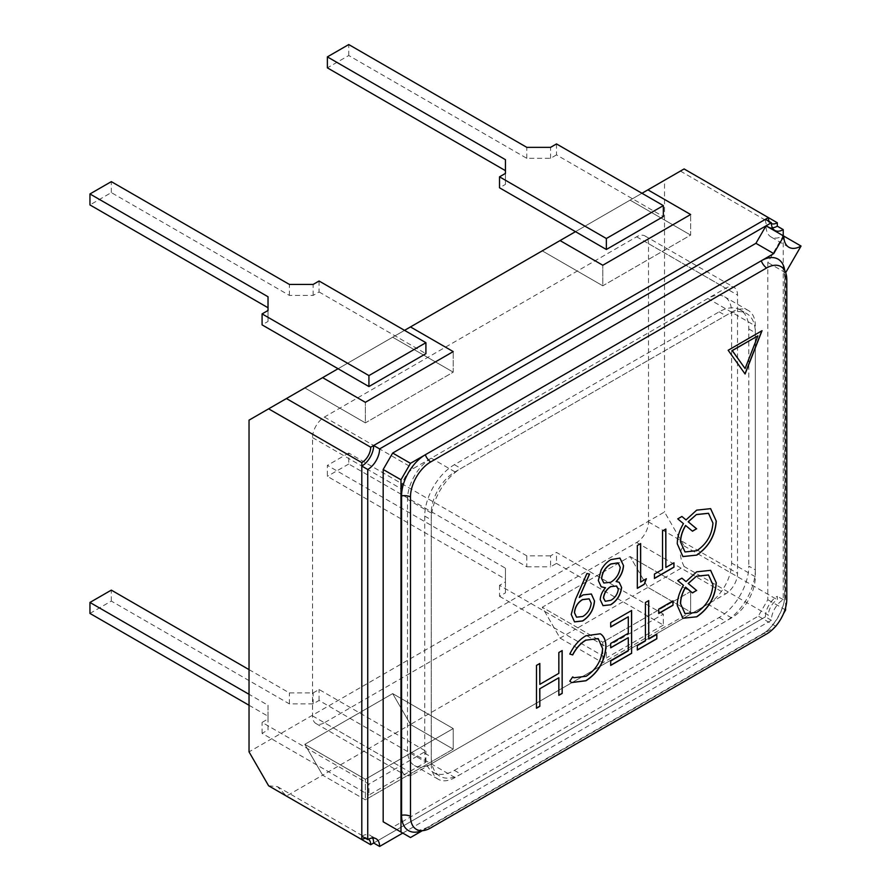 <?xml version="1.0" encoding="UTF-8"?>
<svg xmlns="http://www.w3.org/2000/svg" width="891" height="891" viewBox="0 0 891 891"><rect width="100%" height="100%" fill="white"/><g stroke="black" fill="none" stroke-linecap="round" stroke-linejoin="round"><path stroke-width="0.67" stroke-dasharray="4.46 3.34" d="M268.614 785.795L277.524 786.675L286.423 796.075L322.631 775.17L365.366 799.84L453.218 749.131L410.484 724.45L560.06 638.09L602.795 662.77L690.636 612.05L647.902 587.381L684.11 566.476L768.398 615.135L373.674 843.02L765.425 616.85A16.784 9.69 -60 0 1 777.297 596.291L777.297 599.71A12.597 7.273 120 0 0 768.398 615.135M410.484 724.45L392.675 693.61L410.484 724.45L453.218 749.131L453.218 728.56L453.218 749.131L365.366 799.84L365.366 779.28L365.366 799.84L322.631 775.17L410.484 724.45M304.822 744.33L392.675 693.61L453.218 728.56L392.675 693.61L304.822 744.33L322.631 775.17L304.822 744.33L365.366 779.28L453.218 728.56L365.366 779.28L304.822 744.33M684.11 566.476C679.31 556.842 679.31 549.992 684.11 545.916L664.519 511.98L249.035 751.87M556.496 563.39L663.338 625.07L663.338 614.111L606.359 647L575.486 629.18L560.06 638.09L542.251 607.25L630.093 556.53L690.636 591.49L602.795 642.211L602.795 662.77L602.795 642.211L542.251 607.25L602.795 642.211L690.636 591.49L630.093 556.53L647.902 587.381L630.093 556.53L542.251 607.25L560.06 638.09L602.795 662.77L690.636 612.05L690.636 591.49L690.636 612.05L647.902 587.381L632.476 596.291L556.496 552.42L550.56 555.85L550.56 566.821L556.496 563.39L556.496 552.42M684.11 545.916L777.297 599.71M249.035 420.14L664.519 180.26L664.519 511.98M664.519 180.26L684.11 168.945L768.398 217.604M413.446 774.145L725.664 593.885A16.784 9.69 120 0 0 737.536 573.325L737.536 295.055A16.784 9.69 120 0 0 734.05 287.37A16.784 9.69 120 0 0 725.664 288.205L413.446 468.454A16.784 9.69 120 0 0 401.574 489.014L401.574 767.285A16.784 9.69 120 0 0 405.049 774.97A16.784 9.69 120 0 0 413.446 774.145L324.413 722.735L636.631 542.485A16.784 9.69 120 0 0 648.503 521.926L648.503 243.655A16.784 9.69 120 0 0 645.017 235.97A16.784 9.69 120 0 0 636.631 236.794L324.413 417.055A16.784 9.69 120 0 0 312.541 437.615L312.541 715.885A16.784 9.69 120 0 0 316.015 723.57A16.784 9.69 120 0 0 324.413 722.735M368.462 839.211A12.597 7.273 120 0 0 368.106 838.977A12.597 7.273 120 0 0 365.644 838.386M769.267 221.536A12.597 7.273 120 0 0 771.005 223.374A12.597 7.273 120 0 0 771.383 223.563M684.11 168.945C679.31 171.718 679.31 171.718 684.11 168.945C679.31 171.718 679.31 171.718 684.11 168.945M304.822 387.93L322.631 377.639L304.822 387.93L365.366 422.88L453.218 372.16L453.218 351.6L453.218 372.16L392.675 337.21L304.822 387.93L392.675 337.21L453.218 372.16L365.366 422.88L365.366 402.32L365.366 422.88L304.822 387.93M410.484 326.93L392.675 337.21L410.484 326.93M542.251 250.85L630.093 200.13L690.636 235.09L630.093 200.13L647.902 189.85L542.251 250.85L602.795 285.799L690.636 235.09L690.636 214.519L690.636 235.09L602.795 285.799L602.795 265.24L602.795 285.799L542.251 250.85M338.068 368.729L404.547 330.349M663.338 614.111L632.476 596.291L575.486 629.18L499.517 585.32L505.453 581.89L505.453 568.191L327.376 465.38L327.376 476.34L505.453 579.15L505.453 568.191M526.815 555.85L526.815 566.821L348.749 464.011L348.749 453.04L526.815 555.85L550.56 555.85M526.815 566.821L550.56 566.821M499.517 585.32L499.517 596.291L505.453 592.86L505.453 581.89M505.453 592.86L505.453 579.15M499.517 596.291L606.359 657.97L606.359 647M348.749 464.011L327.376 476.34M348.749 453.04L327.376 465.38M663.338 625.07L606.359 657.97M249.035 669.62L289.397 692.92L313.131 692.92L319.067 689.5L425.909 751.18L368.93 784.08L262.088 722.401L268.024 718.97L268.024 705.26L249.035 694.301M89.958 613.42L111.319 601.08L289.397 703.89L313.131 703.89L319.067 700.46L425.909 762.15L368.93 795.05L368.93 784.08M425.909 762.15L425.909 751.18M249.035 705.26L268.024 716.23L268.024 729.941L262.088 733.36L368.93 795.05M111.319 601.08L111.319 590.12M319.067 700.46L319.067 689.5M262.088 733.36L262.088 722.401M268.024 716.23L268.024 705.26M268.024 729.941L268.024 718.97M313.131 703.89L313.131 692.92M289.397 703.89L289.397 692.92M319.067 281.01L319.067 291.97L313.131 295.4L289.397 295.4L111.319 192.59L89.958 204.93M319.067 291.97L425.909 353.66M268.024 296.77L268.024 321.439L262.088 324.87M111.319 192.59L111.319 181.63M268.024 321.439L268.024 310.48M289.397 295.4L289.397 284.429M313.131 295.4L313.131 284.429M575.486 231.66L641.966 193.28M556.496 143.93L556.496 154.9L663.338 216.58M505.453 159.689L505.453 184.37L499.517 187.789M556.496 154.9L550.56 158.32L526.815 158.32L348.749 55.52L327.376 67.85M550.56 158.32L550.56 147.36M348.749 55.52L348.749 44.55M526.815 158.32L526.815 147.36M505.453 184.37L505.453 173.4M402.765 833.085L771.361 620.27A16.784 9.69 -60 0 1 783.234 599.71L783.234 235.77A24.347 14.056 -60 0 1 771.06 236.973A24.347 14.056 -60 0 1 766.026 225.835M410.484 837.54L392.675 827.26L758.308 616.16L767.808 599.71L767.808 262.5L783.234 235.77L783.835 236.115M361.813 836.17A16.784 9.69 -60 0 1 370.199 835.335A16.784 9.69 -60 0 1 372.627 837.986M772.419 227.784A16.784 9.69 -60 0 1 768.911 227.005A16.784 9.69 -60 0 1 765.425 219.32M707.855 298.485L431.255 458.174A33.58 19.39 120 0 0 407.51 499.305L407.51 750.155A33.58 19.39 120 0 0 414.471 765.525A33.58 19.39 120 0 0 431.255 763.865L707.855 604.165A33.58 19.39 120 0 0 731.6 563.045L731.6 312.195A33.58 19.39 120 0 0 724.639 296.826A33.58 19.39 120 0 0 707.855 298.485L731.6 312.195L455 471.885A33.58 19.39 120 0 0 431.255 513.004L431.255 763.865A33.58 19.39 120 0 0 438.205 779.235A33.58 19.39 120 0 0 455 777.565L731.6 617.875A33.58 19.39 120 0 0 755.334 576.755L755.334 325.894A33.58 19.39 120 0 0 748.384 310.525A33.58 19.39 120 0 0 731.6 312.195L755.334 325.894M771.361 620.27L765.425 616.85M783.234 599.71L777.297 596.291M422.367 830.679L774.903 627.141M777.553 623.945L783.579 613.52M785.606 607.584L785.684 272.646M776.117 626.44L758.308 616.16M785.606 609.99L767.808 599.71M785.606 272.78L767.808 262.5M421.822 830.69A33.58 19.39 120 0 0 425.319 828.975L761.27 635.016A33.58 19.39 120 0 0 785.016 593.885L785.016 274.495A33.58 19.39 120 0 0 784.759 270.608M755.334 569.895A41.966 24.235 -60 0 1 725.664 621.305L460.937 774.145A41.966 24.235 -60 0 1 439.942 776.217A41.966 24.235 -60 0 1 431.255 757.005L431.255 519.865A41.966 24.235 -60 0 1 460.937 468.454L725.664 315.614A41.966 24.235 -60 0 1 746.647 313.543A41.966 24.235 -60 0 1 755.334 332.755L755.334 569.895L748.808 566.13A41.966 24.235 -60 0 1 719.137 617.53L454.399 770.37A41.966 24.235 -60 0 1 433.416 772.452A41.966 24.235 -60 0 1 424.729 753.24L424.729 516.089A41.966 24.235 -60 0 1 454.399 464.69L719.137 311.85A41.966 24.235 -60 0 1 740.12 309.767A41.966 24.235 -60 0 1 748.808 328.979L748.808 566.13M682.874 618.231L677.283 605.49M677.16 605.423C677.171 598.875 679.232 592.147 683.33 585.264L683.453 585.331M683.33 585.264L677.75 580.553M677.639 580.487L681.793 578.092M685.903 581.533L696.673 571.833M696.55 571.755L710.584 570.307M692.396 592.827L685.569 587.136M684.967 613.587L696.684 612.329C706.496 605.702 711.876 596.491 712.833 584.708L708.456 574.962M658.727 613.364L658.616 609.043L672.995 600.879M648.626 638.97L656.823 634.37M637.21 649.962L637.332 645.63M637.21 645.563L645.407 640.963M645.296 640.896L645.407 602.516M645.296 602.45L648.737 600.601M610.691 626.818L610.569 622.497L631.619 610.48M610.569 665.332L610.691 661.011M610.569 660.944L628.289 650.853M628.166 650.786L628.166 637.6M610.569 647.757L610.691 643.436M610.569 643.369L628.289 633.278M628.166 633.211L628.166 616.728M571.532 682.539L569.795 681.158M569.672 681.092L572.701 676.904M573.849 677.717L586.189 676.258M586.066 676.191C596.012 669.653 601.481 660.431 602.494 648.537L602.606 648.615M602.494 648.537L598.173 638.591M569.672 653.994C573.782 645.63 579.161 639.526 585.81 635.695L585.933 635.762M585.81 635.695L600.211 633.746M539.712 684.277L558.735 673.295L558.735 652.424L562.176 650.575M558.735 695.27L558.735 677.695M536.382 708.167L536.493 665.399M536.382 665.332L539.823 663.483M682.874 556.541L677.283 543.811M677.16 543.733C677.171 537.184 679.232 530.468 683.33 523.574L683.453 523.641M683.33 523.574L677.75 518.874M677.639 518.796L681.905 516.468M685.903 519.843L696.673 510.142M696.55 510.075L710.584 508.616M692.396 531.147L685.569 525.456M684.967 551.897L696.684 550.638C706.496 544.011 711.876 534.812 712.833 523.017L708.456 513.283M665.744 567.4L673.952 562.8M654.328 578.393L654.451 574.06M654.328 573.993L662.536 569.394M662.414 569.327L662.536 530.947M662.414 530.88L665.867 529.031M640.54 581.957L646.365 578.727M637.21 588.272L637.332 545.504M637.21 545.437L640.651 543.577M602.962 605.624L600.233 599.743M600.111 599.676C600.334 595.422 602.093 591.412 605.379 587.681M601.147 586.768L598.329 580.498M598.206 580.431L601.135 570.006M601.013 569.939C603.653 565.128 606.938 561.664 610.858 559.548L610.981 559.615M610.858 559.548L619.891 558.056M616.093 581.489L619.122 582.246M603.797 582.97L610.613 582.213C616.06 578.827 619.223 573.871 620.091 567.322L618.076 562.845M605.212 601.247L610.825 600.211C614.935 597.839 617.385 594.197 618.187 589.307L616.55 586.022M574.472 621.862L571.098 614.378L575.374 599.331L586.913 573.514M586.79 573.448L589.575 574.116M579.139 597.415L583.159 594.898M583.037 594.832L591.312 593.963M576.51 617.14L582.77 616.405C587.615 613.342 590.377 608.909 591.078 603.096L589.107 598.819M744.999 373.864L728.047 350.196L761.838 330.817M757.773 335.773L744.976 368.484M312.541 715.885L401.574 767.285M312.541 437.615L401.574 489.014M324.413 417.055L413.446 468.454M636.631 236.794L725.664 288.205M648.503 243.655L737.536 295.055M648.503 521.926L737.536 573.325M636.631 542.485L725.664 593.885M431.255 513.004L407.51 499.305M455 471.885L431.255 458.174M455 777.565L407.51 750.155M731.6 617.875L707.855 604.165M755.334 576.755L731.6 563.045M719.137 617.53L725.664 621.305M454.399 770.37L460.937 774.145M424.729 753.24L431.255 757.005M424.729 516.089L431.255 519.865M454.399 464.69L460.937 468.454M719.137 311.85L725.664 315.614M748.808 328.979L755.334 332.755M785.016 274.495A9.768 5.636 0 0 0 784.626 276.087A9.768 5.636 0 0 0 786.798 279.64M425.319 828.975A9.768 5.636 60 0 1 426.499 827.839A9.768 5.636 60 0 1 430.665 827.939M761.27 635.016A9.768 5.636 60 0 1 762.451 633.869A9.768 5.636 60 0 1 766.616 633.98M785.016 593.885A9.768 5.636 0 0 0 784.626 595.478A9.768 5.636 0 0 0 786.798 599.03M680.423 171.072L771.005 223.374M277.524 786.675L368.106 838.977M316.015 723.57L405.049 774.97M645.017 235.97L734.05 287.37M376.136 838.765L370.199 835.335M774.847 230.435L768.911 227.005M438.205 779.235L414.471 765.525M748.384 310.525L724.639 296.826M788.869 247.252L771.06 236.973M433.416 772.452L439.942 776.217M740.12 309.767L746.647 313.543M417.489 829.9C416.297 831.114 419.305 830.423 426.499 827.839L762.451 633.869C772.976 629.035 785.695 607.005 784.626 595.478L784.626 276.087C783.768 269.583 782.866 266.643 781.908 267.255"/><path stroke-width="1.34" d="M286.423 796.075L370.712 844.735L373.674 843.02A16.784 9.69 -60 0 0 372.627 837.986M338.068 368.729L322.631 377.639L365.366 402.32L322.631 377.639L249.035 420.14L249.035 751.87L268.614 785.795L361.813 839.6L361.813 462.629A12.597 7.273 120 0 0 370.712 447.215L768.398 217.604L777.297 222.75L777.297 226.18A16.784 9.69 -60 0 1 772.419 227.784M268.614 408.824L361.813 462.629M370.712 844.735A12.597 7.273 120 0 0 368.462 839.211M365.644 838.386A12.597 7.273 120 0 0 361.813 839.6M641.966 193.28L647.902 189.85L690.636 214.519L602.795 265.24L560.06 240.57L602.795 265.24L690.636 214.519L647.902 189.85L684.11 168.945L768.398 217.604A12.597 7.273 120 0 0 769.267 221.536M771.383 223.563A12.597 7.273 120 0 0 777.297 222.75M404.547 330.349L410.484 326.93L453.218 351.6L365.366 402.32L453.218 351.6L410.484 326.93L575.486 231.66L606.359 249.48L606.359 238.51L499.517 176.83L499.517 187.789L575.486 231.66M286.423 398.544L370.712 447.215M249.035 694.301L89.958 602.45L111.319 590.12L249.035 669.62M249.035 705.26L89.958 613.42L89.958 602.45M262.088 313.899L262.088 324.87L368.93 386.549L425.909 353.66L425.909 342.69L368.93 375.59L262.088 313.899L268.024 310.48L268.024 296.77L89.958 193.96L89.958 204.93L268.024 307.74M368.93 386.549L368.93 375.59M425.909 342.69L319.067 281.01L313.131 284.429L289.397 284.429L111.319 181.63L89.958 193.96M499.517 176.83L505.453 173.4L505.453 159.689L327.376 56.89L348.749 44.55L526.815 147.36L550.56 147.36L556.496 143.93L663.338 205.609L663.338 216.58L606.359 249.48M327.376 56.89L327.376 67.85L505.453 170.66M663.338 205.609L606.359 238.51M783.234 235.77L783.234 229.6A16.784 9.69 -60 0 1 774.847 230.435A16.784 9.69 -60 0 1 771.361 222.75L766.026 225.835L755.936 243.31L392.675 453.04L383.175 469.49L383.175 821.78L392.675 827.26M785.684 272.646L801.042 246.05A24.347 14.056 -60 0 1 788.869 247.252A24.347 14.056 -60 0 1 783.835 236.115L766.026 225.835L379.611 448.919A16.784 9.69 -60 0 1 367.738 469.49L367.738 839.6A16.784 9.69 -60 0 1 376.136 838.765A16.784 9.69 -60 0 1 379.611 846.45L402.765 833.085M771.361 222.75L765.425 219.32L373.674 445.5A16.784 9.69 -60 0 1 361.813 466.06L361.813 836.17L367.738 839.6M379.611 846.45L373.674 843.02M783.234 229.6L777.297 226.18M379.611 448.919L373.674 445.5M367.738 469.49L361.813 466.06M801.042 246.05L783.835 236.115L773.744 253.59L410.484 463.32L400.983 479.77L400.983 832.06L410.484 837.54L422.367 830.679M774.903 627.141L777.553 623.945M783.579 613.52L785.606 609.99L785.606 607.584M400.983 479.77L383.175 469.49M410.484 463.32L392.675 453.04M400.983 832.06L383.175 821.78M773.744 253.59L755.936 243.31M571.22 614.445L575.486 599.398L586.913 573.514L589.575 574.116L579.261 597.482L583.159 594.898L591.368 593.996L594.52 601.035C593.796 609.589 589.864 616.227 582.714 620.971L574.539 621.896L571.22 614.445M640.651 582.023L646.365 578.727L644.182 584.385L637.332 588.338L637.332 545.504L640.651 543.577L640.651 582.023L640.54 543.655M665.867 529.031L665.867 567.467L673.952 562.8L673.952 567.199L654.451 578.459L654.451 574.06L662.536 569.394L662.536 530.947L665.867 529.031M696.818 555.093L682.929 556.574L677.283 543.811C677.294 537.251 679.354 530.535 683.453 523.641L677.75 518.874L681.905 516.468L686.025 519.91L696.673 510.142L710.639 508.65L716.275 521.157C715.25 535.591 708.757 546.907 696.818 555.093L682.874 556.541M786.798 599.03L786.798 279.64A28.545 16.472 -60 0 0 781.908 267.255A28.545 16.472 -60 0 0 766.616 267.979L430.665 461.95A28.545 16.472 -60 0 0 410.484 496.9L410.484 816.29A28.545 16.472 -60 0 0 417.489 829.9A28.545 16.472 -60 0 0 430.665 827.939L766.616 633.98A28.545 16.472 -60 0 0 786.798 599.03M696.818 616.784L682.929 618.265L677.283 605.49C677.294 598.941 679.354 592.214 683.453 585.331L677.75 580.553L681.905 578.159L686.025 581.6L696.673 571.833L710.639 570.34L716.275 582.837C715.25 597.271 708.757 608.586 696.818 616.784L682.874 618.231M658.727 609.11L672.995 600.879L672.995 605.267L658.727 613.509L658.727 609.11M648.737 600.601L648.737 639.047L656.823 634.37L656.823 638.769L637.332 650.029L637.332 645.63L645.407 640.963L645.407 602.516L648.737 600.601M610.691 622.564L631.619 610.48L631.619 653.326L610.691 665.399L610.691 661.011L628.289 650.853L628.289 637.666L610.691 647.824L610.691 643.436L628.289 633.278L628.289 616.795L610.691 626.963L610.691 622.564M605.936 646.977C604.766 661.545 598.106 672.816 585.977 680.769L571.588 682.573L569.795 681.158L572.701 676.904L573.904 677.75L586.189 676.258C596.124 669.72 601.603 660.498 602.606 648.615L598.229 638.624L585.955 640.15C580.609 643.291 576.187 648.225 572.701 654.93L569.795 654.072C573.904 645.697 579.284 639.593 585.933 635.762L600.278 633.779L601.236 634.425C604.421 636.998 605.98 641.186 605.936 646.977L605.813 646.911C604.644 661.478 597.995 672.738 585.855 680.702L585.977 680.769M558.846 652.502L562.176 650.575L562.176 693.41L558.846 695.336L558.846 677.761L539.823 688.743L539.823 706.318L536.493 708.245L536.493 665.399L539.823 663.483L539.823 684.355L558.846 673.362L558.846 652.502M610.758 604.777L603.029 605.657L600.233 599.743C600.456 595.489 602.205 591.49 605.501 587.748L601.213 586.801L598.329 580.498L601.135 570.006C603.775 565.195 607.061 561.742 610.981 559.615L619.958 558.089L623.533 565.596C623.165 571.343 620.726 576.655 616.216 581.556L619.189 582.28L621.628 587.503C620.637 595.065 617.018 600.824 610.758 604.777L602.962 605.624M745.099 373.997L728.159 350.263L762.028 330.706L745.099 373.997M784.759 270.608A33.58 19.39 120 0 0 761.27 260.785L425.319 454.755A33.58 19.39 120 0 0 401.574 495.875L401.574 815.265A33.58 19.39 120 0 0 421.822 830.69M681.882 578.17L686.025 581.6M710.584 570.307L716.275 582.837M716.164 582.77C715.128 597.204 708.635 608.52 696.695 616.706M708.456 574.962L696.439 576.221L688.175 583.438L696.528 590.443L692.396 592.827M696.528 590.443L692.496 592.916L685.569 587.136C682.228 592.76 680.535 598.251 680.49 603.608L684.967 613.587M688.175 583.438L696.651 590.51M696.439 576.221L688.298 583.505M680.49 603.608L685.034 613.621L696.795 612.395C706.608 605.769 711.998 596.558 712.945 584.774L708.512 574.996L696.562 576.288M685.691 587.202C682.35 592.827 680.657 598.318 680.613 603.675M672.883 600.946L672.995 605.267M672.883 605.201L658.727 613.364M648.626 600.668L648.737 639.047M656.712 634.448L656.823 638.769M656.712 638.702L637.332 649.884M631.496 610.558L631.619 653.326M631.496 653.248L610.691 665.265M610.691 647.69L628.289 637.666M610.691 626.818L628.289 616.795M585.855 680.702L571.532 682.539M572.69 676.915L573.849 677.717M598.173 638.591L585.955 640.15M585.832 640.072C580.487 643.224 576.076 648.158 572.59 654.863L572.701 654.93M572.59 654.863L569.806 654.039M600.211 633.746L601.236 634.425M601.113 634.347C604.298 636.931 605.869 641.119 605.813 646.911M562.065 650.642L562.176 693.41M562.065 693.343L558.846 695.192M539.823 688.743L558.846 677.761M539.712 688.676L539.823 706.318M539.712 706.251L536.493 708.1M539.712 663.55L539.823 684.355M681.882 516.479L686.025 519.91M710.584 508.616L716.275 521.157M716.164 521.079C715.128 535.524 708.635 546.84 696.695 555.026M708.456 513.283L696.439 514.53L688.175 521.758L696.528 528.764L692.396 531.147M696.528 528.764L692.496 531.225L685.569 525.456C682.228 531.081 680.535 536.571 680.49 541.928L684.967 551.897M688.175 521.758L696.651 528.831M696.439 514.53L688.298 521.825M680.49 541.928L685.034 551.93L696.795 550.705C706.608 544.078 711.998 534.878 712.945 523.095L708.512 513.316L696.562 514.597M685.691 525.523C682.35 531.147 680.657 536.638 680.613 541.995M665.744 529.098L665.867 567.467M673.83 562.878L673.952 567.199M673.83 567.133L654.451 578.315M646.175 578.838L644.182 584.385M644.07 584.318L637.332 588.205M601.147 586.768L605.501 587.748M619.891 558.056L623.533 565.596M623.41 565.529C623.043 571.265 620.604 576.588 616.093 581.489L616.216 581.556M619.122 582.246L621.628 587.503M621.517 587.436C620.526 594.999 616.895 600.757 610.636 604.711M618.076 562.845L610.825 563.958C605.446 567.166 602.349 571.989 601.536 578.426L603.797 582.97M616.55 586.022L610.691 586.556C606.571 589.14 604.154 592.927 603.441 597.906L605.212 601.247M603.563 597.972L605.279 601.28L610.948 600.278C615.057 597.906 617.508 594.275 618.298 589.374L616.605 586.055L610.814 586.623C606.693 589.207 604.276 592.994 603.563 597.972L603.441 597.906M601.659 578.493L603.864 583.004L610.725 582.28C616.182 578.905 619.334 573.938 620.203 567.389L618.131 562.878L610.948 564.025C605.568 567.233 602.472 572.055 601.659 578.493L601.536 578.426M589.441 574.082L579.261 597.482M591.312 593.963L594.52 601.035M594.408 600.968C593.684 609.522 589.742 616.16 582.591 620.904L582.714 620.971M582.591 620.904L574.472 621.862M589.107 598.819L582.424 599.587C577.624 602.583 574.962 606.96 574.428 612.707L576.51 617.14M591.19 603.174L589.174 598.863L582.547 599.654C577.747 602.65 575.074 607.027 574.55 612.774L576.566 617.173L582.881 616.483C587.726 613.409 590.499 608.976 591.19 603.174M761.838 330.817L744.999 373.864M745.099 368.551L732.179 350.542L757.896 335.84L745.099 368.551L732.291 350.62L757.896 335.84M761.27 260.785A9.768 5.636 -120 0 0 766.616 267.979M425.319 454.755A9.768 5.636 -120 0 0 430.665 461.95M401.574 495.875A9.768 5.636 180 0 1 410.484 496.9M401.574 815.265A9.768 5.636 180 0 1 410.484 816.29"/></g></svg>
